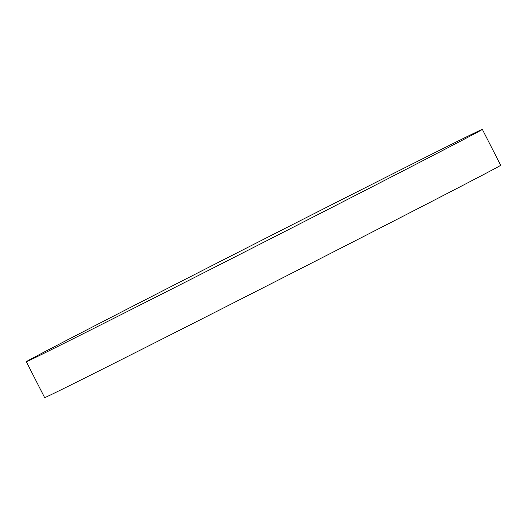 <?xml version="1.0" encoding="UTF-8"?>
<svg xmlns="http://www.w3.org/2000/svg" width="527" height="527" viewBox="0 0 527 527"><rect width="100%" height="100%" fill="white"/><g stroke="black" fill="none" stroke-linecap="round" stroke-linejoin="round"><path stroke-width="0.79" d="M482.357 129.372L500.65 165.28A255.891 1.337 153 0 1 308.526 264.659A255.891 1.337 153 0 1 55.743 392.431A255.891 1.337 153 0 1 44.643 397.628L26.35 361.72A255.891 1.337 153 0 1 218.474 262.341A255.891 1.337 153 0 1 471.257 134.569A255.891 1.337 153 0 1 482.357 129.372A255.891 1.337 153 0 1 290.225 228.751A255.891 1.337 153 0 1 37.45 356.522A255.891 1.337 153 0 1 26.35 361.72"/></g></svg>
